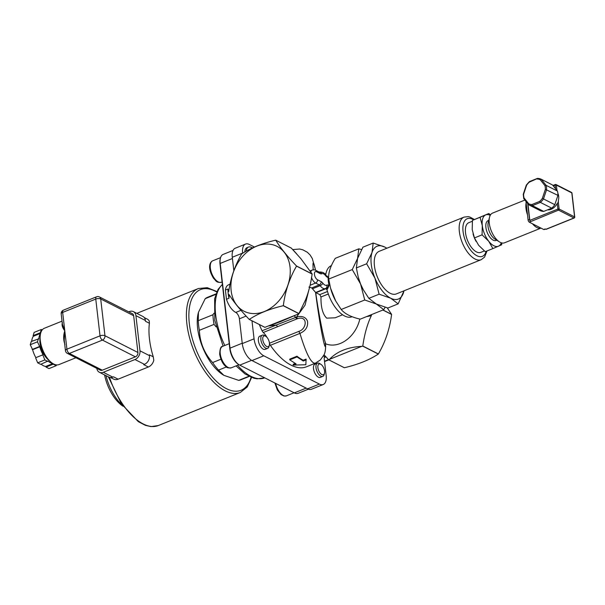 <?xml version="1.0" encoding="UTF-8"?>
<svg xmlns="http://www.w3.org/2000/svg" width="605" height="605" viewBox="0 0 605 605"><rect width="100%" height="100%" fill="white"/><g stroke="black" fill="none" stroke-linecap="round" stroke-linejoin="round"><path stroke-width="0.91" d="M352.163 316.702L351.989 316.77A27.58 13.499 -112 0 1 326.995 289.742A27.58 13.499 -112 0 1 326.882 289.303M326.995 289.742L326.458 289.47L327.471 289.069L329.029 285.636A28.473 13.93 -112 0 1 328.107 277.642L327.381 276.251L326.405 275.751A2.67 2.027 117 0 1 327.35 277.256L328.107 277.642M226.467 299.256L225.408 290.067L227.941 289.046L228.728 291.527C230.641 278.043 234.944 265.519 241.629 253.956A42.085 32.005 117 0 1 241.72 253.858C250.508 248.012 261.821 243.452 275.661 240.17A42.085 32.005 117 0 1 275.759 240.193C280.153 247.513 287.072 256.119 296.51 266.003A42.085 32.005 117 0 1 296.526 266.124C289.606 278.005 285.205 291.171 283.329 305.616A42.085 32.005 117 0 1 283.246 305.714C269.406 308.996 258.093 313.556 249.298 319.402A42.085 32.005 117 0 1 249.199 319.38C240.064 309.79 233.356 301.517 229.076 294.567L229 298.235L226.467 299.256A15.125 7.404 68 0 0 235.753 312.437A5.339 2.609 -112 0 1 239.391 318.805L242.265 343.579A14.233 6.965 68 0 0 251.982 360.557L307.597 388.841A14.233 6.965 68 0 0 311.439 389.257L323.244 384.5A14.233 6.965 -112 0 1 319.395 384.084L263.78 355.8A14.233 6.965 -112 0 1 254.062 338.823L251.975 320.786M230.066 284.199L228.524 284.826A15.125 7.404 68 0 0 225.408 290.067M242.658 253.268L242.635 253.087A14.233 6.965 -112 0 1 245.554 244.072L235.194 248.247A14.233 6.965 68 0 0 232.275 257.261L233.84 270.79M259.318 324.522A56.938 27.868 68 0 0 262.056 330.769A3.562 1.739 -112 0 0 263.273 332.493A13.348 6.534 -112 0 1 267.032 337.416M323.41 356.035L325.482 357.086A2.67 1.308 68 0 0 324.764 357.01A2.67 1.308 68 0 0 324.212 358.697L326.155 375.486A14.233 6.965 -112 0 1 323.244 384.5M269.467 343.375A3.562 1.739 -112 0 0 270.374 345.304A56.938 27.868 68 0 0 306.41 366.804L315.334 363.204M320.915 364.339L319.735 363.59A7.116 3.486 68 0 0 317.466 363.189L314.971 364.195A7.116 3.486 68 0 0 315.954 374.949A7.116 3.486 68 0 0 320.295 377.399L322.79 376.393A7.116 3.486 68 0 0 324.144 374.525L324.477 373.172A5.755 2.813 -112 0 1 320.695 373.663A5.755 2.813 -112 0 1 317.844 366.607A5.755 2.813 -112 0 1 320.915 364.339A5.755 2.813 -112 0 1 322.586 365.987A5.755 2.813 -112 0 1 324.477 373.172M265.784 336.304L264.604 335.563A7.116 3.486 68 0 0 262.336 335.155L259.84 336.161A7.116 3.486 68 0 0 258.668 337.469A7.116 3.486 68 0 0 259.984 345.568A7.116 3.486 68 0 0 265.164 349.365L267.66 348.359A7.116 3.486 68 0 0 268.832 347.051A7.116 3.486 68 0 0 269.013 346.491L269.346 345.137A5.755 2.813 -112 0 1 269.202 345.591A5.755 2.813 -112 0 1 265.285 345.334A5.755 2.813 -112 0 1 262.729 338.376A5.755 2.813 -112 0 1 265.784 336.304A5.755 2.813 -112 0 1 269.346 345.137M246.243 251.135A10.678 5.226 -112 0 1 248.481 247.067A10.678 5.226 -112 0 1 251.559 247.483L252.429 247.967M231.148 290.687A36.391 27.671 -63 0 0 278.572 301.199A36.391 27.671 -63 0 0 272.016 244.579A36.391 27.671 -63 0 0 231.148 290.687M324.038 354.795L328.659 359.778L344.268 367.719A42.085 32.005 -63 0 0 344.366 367.742C358.205 364.46 369.519 359.899 378.314 354.054A42.085 32.005 -63 0 0 378.397 353.955C385.317 342.075 389.718 328.908 391.594 314.464A42.085 32.005 -63 0 0 391.579 314.343L387.245 307.854M227.941 289.046A42.554 32.36 -63 0 0 228.221 293.743A42.554 32.36 -63 0 0 229 298.235M344.366 367.742L328.765 359.801A42.085 32.005 117 0 1 328.659 359.778M361.654 346.378L329.46 359.362C336.977 351.46 347.716 347.134 361.654 346.378L362.705 346.12L378.314 354.054M328.765 359.801L329.46 359.362M378.397 353.955L362.788 346.022A42.085 32.005 117 0 1 362.705 346.12M382.867 310.032L391.594 314.464M362.788 346.022C364.437 334.384 367.273 324.28 371.304 315.712L371.667 314.547M391.579 314.343L382.995 309.979M296.526 266.124L312.135 274.057A42.085 32.005 -63 0 0 312.12 273.944L296.51 266.003M312.135 274.057L311.416 278.58C310.047 286.43 308.111 293.47 305.601 299.717L298.938 313.556L283.329 305.616M283.246 305.714L298.855 313.647L298.152 314.093L264.907 327.335L249.298 319.402M249.199 319.38L264.809 327.313A42.085 32.005 117 0 0 264.907 327.335M245.554 244.072A14.233 6.965 -112 0 1 249.396 244.488L254.448 247.052M294.416 251.4L296.442 253.616M296.805 254.024L293.243 250.13M263.273 332.493L277.627 326.7A3.562 1.739 -112 0 1 276.409 324.983L262.056 330.769M277.627 326.7L296.79 318.964A3.562 1.709 -111.3 0 1 295.694 317.421L276.409 324.983L268.87 325.898M297.615 318.669C308.028 315.273 306.924 328.954 298.991 331.328A3.562 1.739 68 0 0 299.944 333.385C305.79 330.753 308.293 326.632 307.461 321.028C305.661 317.05 302.046 315.681 296.616 316.937A3.562 1.505 72.8 0 0 297.615 318.669L296.79 318.964M308.739 290.453L305.056 305.154L296.616 316.929L295.694 317.421A3.562 1.785 -122.2 0 0 294.09 315.84M296.42 314.789L280.168 321.792L268.779 325.936M270.374 345.304L299.944 333.385C306.13 353.766 311.25 363.711 315.303 363.219L320.408 359.93L324.008 354.863C325.309 352.42 325.823 348.541 325.558 343.232M315.659 292.487L311.726 287.927L308.905 287.05M342.589 314.804L335.185 317.791L326.7 318.147C322.684 314.229 320.786 307.166 320.998 296.949L319.788 294.62L315.719 292.601C318.26 311.22 323.335 337.424 325.445 342.77L325.157 343.579M289.772 359.854L289.78 359.113L296.979 356.216A56.938 27.868 68 0 0 303.226 360.232L306.1 359.075L305.85 364.747L293.243 365.095L296.117 363.938L289.772 359.854L296.972 356.95L303.317 361.034L306.19 359.877M293.243 365.095L293.145 364.293L295.217 363.461M244.783 251.975A10.678 5.226 -112 0 1 247.044 247.649L248.481 247.067M296.979 356.216L296.972 356.95M303.226 360.232L303.317 361.034M366.358 316.665L371.304 315.712M312.12 273.936L300.844 258.637L291.368 248.133L275.759 240.193M325.581 343.761A28.473 21.651 -63 0 0 359.809 319.054M213.913 313.284L212.945 314.744L198.266 320.665L198.432 312.354L205.216 298.666L215.773 294.408M220.923 359.211L212.612 362.561C204.339 353.365 199.93 342.611 199.378 330.3L214.057 324.386L216.151 326.897M248.905 376.272L238.725 380.379L223.873 375.342L218.541 370.116L226.451 366.925M223.873 375.342L222.973 374.775A40.036 19.594 -112 0 1 197.608 328.144A40.036 19.594 -112 0 1 198.198 313.307L198.432 312.354M199.378 330.3A44.483 21.772 -112 0 1 198.637 325.384A44.483 21.772 -112 0 1 198.266 320.665M205.216 298.666A44.483 21.772 -112 0 1 207.749 297.221L215.947 293.917M249.215 376.431L241.017 379.736A44.483 21.772 -112 0 1 238.725 380.379M218.541 370.116A44.483 21.772 -112 0 1 212.612 362.561M214.057 324.386A44.483 21.772 -112 0 1 213.315 319.47A44.483 21.772 -112 0 1 212.945 314.744M104.574 374.911A30.25 14.807 68 0 0 123.087 406.258M122.422 405.327A33.812 16.547 -112 0 1 106.004 375.637M43.061 354.742A16.902 8.273 68 0 1 39.801 346.786L32.602 349.682A16.902 8.273 68 0 0 35.869 357.646L43.061 354.742L35.869 357.646M32.602 349.682L30.25 344.729L31.271 341.485L38.871 338.792A16.902 8.273 68 0 1 40.588 333.363L40.323 332.72L41.352 329.475L42.206 329.914M40.588 333.363L33.396 336.267A16.902 8.273 68 0 0 31.71 341.311M33.396 336.267L33.131 335.616L34.152 332.379L41.352 329.475M56.454 364.891L56.204 365.692L49.005 368.596L46.033 367.084L45.768 366.441L52.892 363.567M41.095 364.172A16.902 8.273 68 0 0 45.768 366.441M52.824 363.522A16.902 8.273 68 0 1 47.984 361.003L40.648 364.346L37.676 362.834L35.725 358.084M47.848 361.45L44.876 359.937L42.925 355.18M37.676 362.834L44.876 359.937M46.033 367.084L53.225 364.187L53.006 363.635M56.204 365.692L53.225 364.187M33.131 335.616L40.323 332.72M39.801 346.786L37.45 341.825L38.47 338.588M32.201 349.478L39.393 346.582M30.25 344.729L37.45 341.825M40.142 337.961A15.125 7.404 68 0 0 49.239 360.512M62.391 322.556C61.574 324.953 62.376 327.698 64.788 330.799L66.921 349.183A3.562 1.739 68 0 0 69.348 353.433L102.449 340.086A3.562 1.739 -112 0 1 100.022 335.843A3.562 1.52 -6.6 0 1 104.96 335.73L100.702 298.961A3.562 1.52 173.4 0 0 95.764 299.074L100.022 335.843L66.921 349.183A3.562 1.52 -6.6 0 0 65.446 350.643L64.236 340.267L64.788 330.799C63.268 335.457 63.313 340.01 64.924 344.449M64.788 330.799L62.391 324.257L61.188 313.874A3.562 1.52 173.4 0 1 62.663 312.422L95.764 299.074A3.562 1.739 -112 0 1 96.497 296.821L63.396 310.168A3.562 1.739 68 0 0 62.663 312.422L64.788 330.799M62.028 321.142L44.331 328.273A19.572 9.582 68 0 0 41.518 330.973A19.572 9.582 68 0 0 42.335 348.881A19.572 9.582 68 0 0 53.686 364.013A19.572 9.582 68 0 0 58.972 364.581L75.912 357.752M102.305 370.192A3.562 2.707 117 0 1 100.324 370.162L67.367 353.403A3.562 2.707 -63 0 0 69.348 353.433L102.305 370.192L135.407 356.844L102.449 340.086A3.562 2.707 -63 0 0 104.96 335.73L137.917 352.488A3.562 2.707 117 0 1 135.407 356.844M133.66 315.719L100.702 298.961A3.562 2.707 -63 0 0 99.439 296.949L132.397 313.708A3.562 2.707 117 0 1 133.66 315.719L137.917 352.488M128.736 311.847L129.417 311.575A7.116 5.415 117 0 1 133.38 311.628L142.856 316.445A7.116 5.415 117 0 1 145.389 320.469L145.48 321.263L149.397 323.259L149.246 320.968A8.009 6.088 -63 0 0 147.265 319.1L144.217 317.542M110.503 377.512L113.672 379.123A8.009 6.088 -63 0 0 118.134 379.184L113.498 376.824L112.78 377.112A7.116 5.415 117 0 1 108.809 377.066L99.333 372.249A7.116 5.415 117 0 1 96.83 368.385M148.354 366.993A8.009 6.088 -63 0 0 153.791 360.285L153.277 356.829L149.367 354.832L149.458 355.634A7.116 5.415 117 0 1 144.444 364.346L143.718 364.641L148.354 366.993L118.134 379.184M133.38 311.628A7.116 5.415 117 0 1 135.913 315.651L139.982 350.817A7.116 5.415 117 0 1 134.968 359.529L103.304 372.294A7.116 5.415 117 0 1 99.333 372.249M149.397 323.259A56.053 27.429 68 0 0 149.48 339.095A56.053 27.429 68 0 0 153.277 356.829M317.466 363.189A7.116 3.486 68 0 0 316.891 371.092A7.116 3.486 68 0 0 322.79 376.393M220.424 258.154L220.205 259.031A13.348 6.534 68 0 0 220.008 263.977L229.817 348.707A13.348 6.534 68 0 0 238.272 364.248L239.035 364.732A14.233 6.965 -112 0 1 230.021 348.155L220.212 263.425A14.233 6.965 -112 0 1 220.424 258.154A14.233 6.965 -112 0 1 223.132 254.418L233.038 250.425M262.336 335.155A7.116 3.486 68 0 0 261.768 343.058A7.116 3.486 68 0 0 267.66 348.359M308.376 389.181L298.167 393.303A14.233 6.965 -112 0 1 294.325 392.887L239.739 365.133A14.233 6.965 -112 0 1 239.035 364.732M325.694 275.086A27.58 13.499 -112 0 1 331.366 265.61L331.449 265.58M545.445 229.061L544.213 229.552A1.777 0.87 -112 0 1 543.736 229.507L529.314 222.171A1.777 0.87 -112 0 1 528.097 220.046L525.934 201.336M556.993 190.537L556.366 185.054L571.808 192.912L574.584 216.885L559.133 209.027A0.892 0.378 173.4 0 0 557.901 209.058L529.836 220.371A0.892 0.439 68 0 0 529.874 220.568A1.777 0.87 -112 0 1 529.541 219.471L527.696 203.522M529.836 220.371L527.923 203.809M526.123 202.932A16.017 7.835 68 0 0 527.492 214.79M532.483 223.782A16.017 7.835 68 0 0 536.915 227.54A16.017 7.835 68 0 0 540.976 228.1M529.314 222.171L558.513 210.124A0.892 0.673 -63 0 0 559.133 209.027L558.226 201.147M529.874 220.568A0.892 0.439 68 0 0 530.449 221.438M547.533 209.859A10.678 8.122 117 0 0 557.25 203.416L557.901 209.058A0.892 0.439 68 0 0 558.513 210.124L573.956 217.974A0.892 0.439 68 0 0 574.198 218.004A0.892 0.892 0 0 0 574.75 217.074A0.892 0.378 173.4 0 0 574.584 216.885A0.892 0.673 117 0 1 573.956 217.974L545.892 229.287A0.892 0.439 68 0 0 546.133 229.318A0.892 0.439 68 0 0 546.292 229.129M545.892 229.287L545.173 228.924L543.736 229.507M554.815 204.687A14.233 10.829 117 0 1 551.722 208.173L543.714 211.402A14.233 10.829 117 0 1 540.129 210.608L528.8 204.845A14.233 10.829 -63 0 0 532.385 205.639L540.394 202.41A14.233 10.829 -63 0 0 543.487 198.924L546.602 189.599A14.233 10.829 -63 0 0 546.103 185.319L541.21 179.224L540.197 179.715L544.931 185.606L546.103 185.319L557.432 191.082A14.233 10.829 117 0 1 557.931 195.362L554.815 204.687L542.352 198.357A13.348 10.149 117 0 1 539.66 201.404L540.394 202.41L551.722 208.173M537.474 178.392L541.195 179.224L552.539 184.986L557.432 191.082M539.66 201.404L531.908 204.528A13.348 10.149 117 0 1 528.778 203.832L524.043 197.941A13.348 10.149 117 0 1 523.612 194.205L526.622 185.19A13.348 10.149 117 0 1 529.314 182.143L537.618 178.43A14.233 10.829 -63 0 1 541.18 179.216M544.931 185.606A13.348 10.149 117 0 1 545.362 189.342L557.931 195.362M531.908 204.528L532.385 205.639L543.714 211.402M528.778 203.832L528.679 204.747L523.786 198.659L524.043 197.941L523.9 198.75M529.314 182.143L529.609 181.659L529.314 182.143M557.25 203.416L558.362 202.342L558.4 200.323A10.678 8.122 117 0 0 557.863 193.305M558.181 201.957L558.362 202.342M524.906 200.058L492.561 213.096A16.017 7.835 68 0 0 489.513 217.301L488.212 222.587A10.678 5.226 68 0 0 494.814 238.983L499.427 241.887A16.017 7.835 68 0 0 500.214 242.333A16.017 7.835 68 0 0 504.54 242.802L540.991 228.108M496.735 240.193L496.07 240.465A10.678 5.226 -112 0 1 493.181 240.155A10.678 5.226 -112 0 1 486.375 229.945A10.678 5.226 -112 0 1 488.084 220.659L488.757 220.386M489.513 217.301A16.017 7.835 68 0 0 499.427 241.887M484.34 250.946L480.793 252.376A16.017 7.835 -112 0 1 467.536 240.45A16.017 7.835 -112 0 1 468.814 222.67L472.316 221.256M490.247 215.335A16.902 8.273 68 0 0 485.664 214.919A16.902 8.273 68 0 0 482.291 225.582A16.902 8.273 68 0 0 488.704 241.221A16.902 8.273 68 0 0 498.49 246.197A16.902 8.273 68 0 0 501.311 242.794M488.825 213.52L472.422 220.386L472.218 229.643L474.449 237.924L478.631 245.282L485.248 251.665L492.886 248.587L488.704 241.221L482.087 234.846L482.291 225.582L480.052 217.308L488.825 213.52L490.511 214.881M476.075 241.395A16.902 8.273 -112 0 1 476.029 241.312A16.902 8.273 -112 0 1 473.057 233.946A16.902 8.273 -112 0 1 473.034 233.863M501.863 242.953L501.651 244.798L492.886 248.587M472.422 220.386L480.052 217.308M474.449 237.924L482.087 234.846M373.202 243.044L384.772 247.052A28.473 13.93 68 0 0 371.984 252.58A28.473 13.93 68 0 0 374.941 278.156A28.473 13.93 68 0 0 390.694 298.204L379.123 294.196L374.941 278.156L366.645 263.78L371.984 252.58L373.202 243.044L362.924 247.18L357.593 258.38L356.368 267.924L358.221 277.075L360.55 283.957L363.363 289.848L368.838 298.341L376.302 304.005L387.873 308.013L398.151 303.869L390.694 298.204A28.473 13.93 68 0 0 403.482 292.669A28.473 13.93 68 0 0 403.958 290.831M358.251 277.181A28.473 13.93 68 0 0 358.281 277.287A28.473 13.93 68 0 0 360.55 283.957A28.473 13.93 68 0 0 363.28 289.697A28.473 13.93 68 0 0 363.325 289.772M404.004 290.816L398.151 303.869M386.792 248.254A28.473 13.93 68 0 0 384.772 247.052L386.867 248.224M368.838 298.341L379.123 294.196M356.368 267.924L366.645 263.78M481.225 259.681L396.313 293.917A22.952 11.23 -112 0 1 390.119 293.243A22.952 11.23 -112 0 1 375.478 271.305A22.952 11.23 -112 0 1 379.146 251.34L464.065 217.104A22.952 11.23 68 0 0 460.397 237.069A22.952 11.23 68 0 0 475.031 259.016A22.952 11.23 68 0 0 481.225 259.681L484.575 257.095L486.995 250.962M358.81 248.844L335.276 258.327C330.315 266.359 328.137 273.271 328.719 279.071L330.572 288.222L335.714 300.995L341.19 309.48C344.767 313.829 351.104 317.05 360.217 319.16L383.759 309.669L376.302 304.005L364.732 299.997L360.55 283.957L352.254 269.58L357.593 258.38L358.81 248.844L361.548 249.562M330.572 288.222L330.685 288.63A27.58 13.499 68 0 0 335.533 300.662L335.714 300.995M385.128 307.295L383.759 309.669M328.719 279.071L352.254 269.58M341.19 309.48L364.732 299.997M329.029 285.636L328.273 285.25A5.339 2.609 68 0 0 326.715 285.152A6.231 3.048 -112 0 1 322.873 283.201A5.339 2.609 68 0 0 321.142 281.62L317.496 279.775A4.447 2.178 -112 0 1 314.464 274.466A4.447 2.178 -112 0 1 316.574 271.781L320.211 273.634A5.339 2.609 68 0 0 321.777 273.732A6.231 3.048 -112 0 1 325.619 275.683A5.339 2.609 68 0 0 327.35 277.256M240.979 310.335L235.753 312.437M232.275 257.261L242.635 253.087M239.391 318.805L246.129 316.09M242.265 343.579L254.062 338.823M251.982 360.557L263.78 355.8M313.186 269.8C312.603 260.324 313.382 260.468 315.523 270.216M298.991 331.328L269.452 343.232M325.445 342.77C326.08 357.684 319.606 324.673 315.583 292.472M328.515 359.62L324.507 361.238M325.482 357.086L324.295 357.563M326.405 275.751L325.596 274.957A2.67 1.112 143.2 0 1 325.619 275.683M319.069 272.023A2.67 2.322 62.1 0 1 321.777 273.732M319.274 272.129L319.266 272.121A2.67 2.027 117 0 1 320.211 273.634M319.266 272.121L315.621 270.269A2.67 2.027 117 0 1 316.574 271.781M311.454 277.438A7.116 3.486 68 0 0 315.613 283.042A2.67 2.027 -63 0 0 317.496 279.775M315.621 270.269C315.22 269.792 314.086 269.717 312.218 270.042A7.116 3.486 68 0 0 310.826 272.053M310.062 285.28L315.613 283.042L319.259 284.894A2.67 2.027 -63 0 0 321.142 281.62M311.726 287.927L319.259 284.894A2.67 1.308 -112 0 1 320.121 285.681A2.67 1.112 -36.8 0 0 322.873 283.201M312.603 288.714L320.121 285.681A8.893 4.356 68 0 0 325.414 288.562A8.893 4.356 68 0 0 325.611 288.472A2.67 2.322 -117.9 0 0 326.715 285.152M325.717 288.426A2.67 1.308 -112 0 1 326.397 288.517A2.67 2.027 -63 0 0 328.273 285.25M316.022 292.699L326.397 288.517L327.471 289.069M320.998 296.949L328.311 294M327.494 291.512L319.788 294.62M307.597 388.841L319.395 384.084M145.389 320.469L135.913 315.651M149.458 355.634L139.982 350.817M144.444 364.346L134.968 359.529M112.78 377.112L103.304 372.294M109.475 377.331A56.053 27.429 68 0 0 158.268 425.565L240.298 392.494L247.279 386.935L251.582 377.467M136.79 313.36L198.387 288.524A56.053 27.429 68 0 0 186.9 324.015A56.053 27.429 68 0 0 240.298 392.494M216.703 292.026A54.269 26.559 68 0 0 189.373 323.955A54.269 26.559 68 0 0 218.503 383.237A54.269 26.559 68 0 0 251.067 377.27M274.897 383.003L277.34 389.983L281.053 394.566L284.032 396.048L286.407 395.852A11.563 5.657 -112 0 1 275.661 383.396M222.625 346.363C220.878 346.181 219.887 348.813 219.668 354.258C220.848 360.187 222.935 364.278 225.922 366.532C226.52 367.689 228.304 368.112 231.276 367.817A11.563 5.657 -112 0 1 221.702 359.211A11.563 5.657 -112 0 1 222.625 346.363L229.234 343.7M212.726 260.8C210.389 261.776 206.676 266.85 213.512 278.277C216.182 280.644 215.887 282.898 221.377 282.255A11.563 5.657 -112 0 1 214.329 278.27A11.563 5.657 -112 0 1 212.726 260.8L220.568 257.639M220.008 263.977L220.212 263.425L232.418 258.509M242.219 343.232L230.021 348.155L229.817 348.707M251.589 360.353L239.739 365.133M306.16 388.115L294.325 392.887M236.048 365.896L244.965 373.913L254.009 378.261L257.185 378.836L264.74 377.845A51.599 25.251 -112 0 1 237.553 365.291M224.803 345.485A51.599 25.251 -112 0 1 222.39 284.531M528.097 220.046L529.541 219.471M537.066 179.019A13.348 10.149 117 0 1 540.197 179.715M545.362 189.342L542.352 198.357M574.75 217.074L571.975 193.093A0.892 0.892 0 0 0 571.498 192.405A0.892 0.673 117 0 1 571.808 192.912A0.892 0.378 -6.6 0 1 571.975 193.093A0.892 0.378 -6.6 0 1 571.861 193.32M555.549 184.54A0.892 0.439 68 0 0 555.307 184.517A0.892 0.439 68 0 0 555.125 185.085A0.892 0.378 -6.6 0 1 556.366 185.054A0.892 0.673 -63 0 0 555.549 184.54M553.227 185.848L555.125 185.085L555.549 188.737M486.178 251.294A20.283 9.93 -112 0 1 476.914 255.749A20.283 9.93 -112 0 1 462.991 230.83A20.283 9.93 -112 0 1 473.639 219.834M325.959 273.543L324.809 274.012M292.744 249.593L299.619 249.033L302.78 249.797L307.325 252.255L310.108 254.992L312.309 258.539L315.583 270.246M324.552 361.586L328.825 359.862M325.596 274.957C324.446 272.742 322.17 271.774 318.759 272.061M325.8 288.381L315.644 292.502M312.218 270.042L310.153 270.874M65.446 350.643A3.562 3.562 0 0 0 67.367 353.403M63.396 310.168A3.562 3.562 0 0 0 61.188 313.874M99.439 296.949A3.562 3.562 0 0 0 96.497 296.821M158.268 425.565L151.031 426.608L145.434 425.353L138.311 421.655L121.386 403.822L108.355 376.832M216.93 291.527L207.273 287.685L198.387 288.524M286.407 395.852L294.075 392.758M231.276 367.817L238.998 364.709M221.377 282.255L222.095 281.968M223.124 346.166L214.805 320.469L214.639 298.666L218.065 289.394L222.368 284.365M523.733 198.561L523.234 194.318L526.335 185.047L529.345 181.651M529.383 181.629L537.361 178.414M571.498 192.405L556.048 184.548A0.892 0.892 0 0 0 555.307 184.517L552.932 185.478M546.133 229.318L574.198 218.004M474.403 219.494L469.835 217.006L468.232 216.635L464.065 217.104"/></g></svg>

